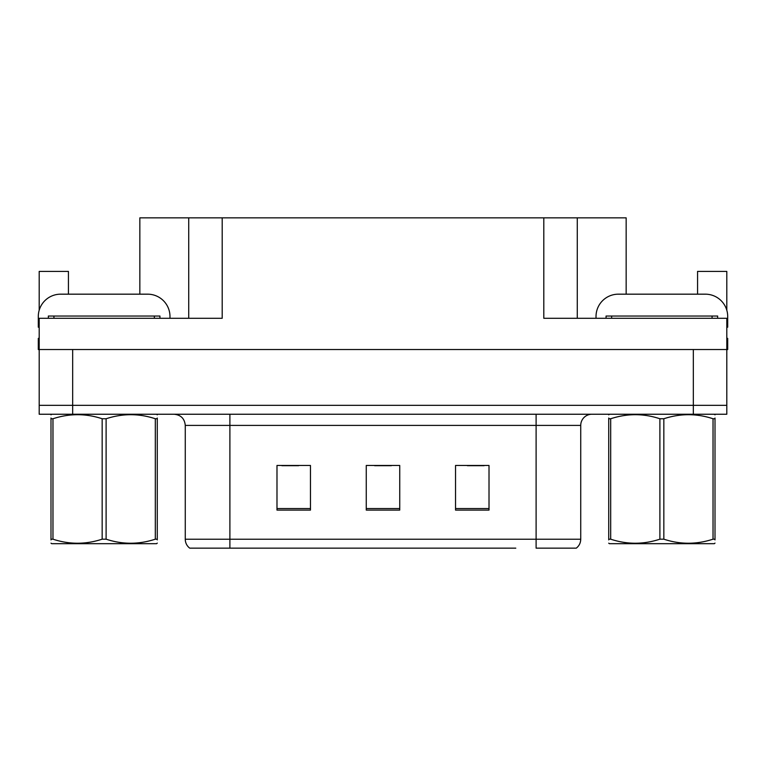 <?xml version="1.0" encoding="UTF-8"?>
<svg xmlns="http://www.w3.org/2000/svg" width="766" height="766" viewBox="0 0 766 766"><rect width="100%" height="100%" fill="white"/><g stroke="black" fill="none" stroke-linecap="round" stroke-linejoin="round"><path stroke-width="1.15" d="M139.843 294.173L139.843 217.85L543.803 217.85L543.803 318.283L726.81 318.283L726.81 349.526L39.19 349.526L39.19 405.319L72.674 405.319L39.19 405.319L39.19 414.243L72.674 414.243L72.674 405.319L693.326 405.319L72.674 405.319L72.674 349.526M39.19 338.361L38.3 338.361L38.3 349.526L39.19 349.526L39.19 318.283L222.197 318.283L222.197 217.85M68.433 294.173L68.433 271.413L39.19 271.413L39.19 310.24M72.674 414.243L726.81 414.243L726.81 405.319L693.326 405.319L726.81 405.319L726.81 349.526L727.7 349.526L727.7 338.361L726.81 338.361M697.567 294.173L697.567 271.413L726.81 271.413L726.81 310.24M188.723 217.85L188.723 318.283M543.803 217.85L577.277 217.85L577.277 318.283M577.277 217.85L626.157 217.85L626.157 294.173M575.659 548.15L536.104 548.15L536.104 539.226L580.733 539.226L580.733 425.408A11.155 11.155 0 0 1 591.898 414.243M515.796 548.15L189.729 548.15A11.155 11.155 0 0 1 185.267 539.226L185.267 425.408C184.606 418.629 180.881 414.904 174.102 414.243M489.014 510.099L489.014 465.46L455.531 465.46L455.531 510.099L489.014 510.099M310.469 510.099L310.469 465.46L276.986 465.46L276.986 510.099L310.469 510.099M399.737 510.099L399.737 465.46L366.263 465.46L366.263 510.099L399.737 510.099M536.104 548.15L571.809 548.15M185.267 539.226L229.896 539.226L229.896 548.15L215.035 548.15M281.898 465.69L298.635 465.69M467.365 465.69L484.102 465.69M374.631 465.69L391.369 465.69M39.19 327.226A22.319 22.319 0 0 0 38.3 327.206L38.3 316.492A22.319 22.319 0 0 1 60.619 294.173L147.656 294.173A22.319 22.319 0 0 1 169.975 316.492L169.975 318.283M596.025 318.283L596.025 316.492A22.319 22.319 0 0 1 618.344 294.173L705.381 294.173A22.319 22.319 0 0 1 727.7 316.492L727.7 327.206A22.319 22.319 0 0 0 726.81 327.226M48.344 318.283L48.344 316.042L159.931 316.042L159.931 318.283M606.069 318.283L606.069 316.042L717.656 316.042L717.656 318.283M157.279 543.104L156.59 543.688L51.695 543.688L50.996 543.171M157.279 539.906L157.279 539.178C157.279 544.588 157.279 544.588 157.279 539.178L155.306 539.178L155.306 418.753C138.981 413.353 122.579 413.353 106.11 418.753L102.165 418.753C85.83 413.353 69.438 413.353 52.969 418.753L50.996 418.753C50.996 413.353 50.996 413.353 50.996 418.753L50.996 418.025M106.11 418.753L106.11 539.178C122.445 544.578 138.838 544.578 155.306 539.178M106.11 539.178L102.165 539.178L102.165 418.753M157.279 418.025L157.279 418.753C157.279 413.353 157.279 413.353 157.279 418.753L155.306 418.753M157.279 414.827L156.59 414.243M51.695 414.243L50.996 414.827M157.279 418.753L157.279 539.178M52.969 418.753L52.969 539.178L50.996 539.178L50.996 418.753M52.969 539.178C69.294 544.578 85.696 544.578 102.165 539.178M50.996 539.178C50.996 544.588 50.996 544.588 50.996 539.178L50.996 539.906M715.004 543.104L714.305 543.688L609.41 543.688L608.721 543.171M715.004 539.906L715.004 539.178C715.004 544.588 715.004 544.588 715.004 539.178L713.031 539.178L713.031 418.753C696.706 413.353 680.304 413.353 663.835 418.753L659.89 418.753C643.555 413.353 627.163 413.353 610.693 418.753L608.721 418.753C608.721 413.353 608.721 413.353 608.721 418.753L608.721 418.025M663.835 418.753L663.835 539.178C680.17 544.578 696.562 544.578 713.031 539.178M663.835 539.178L659.89 539.178L659.89 418.753M715.004 418.025L715.004 418.753C715.004 413.353 715.004 413.353 715.004 418.753L713.031 418.753M715.004 414.827L714.305 414.243M609.41 414.243L608.721 414.827M715.004 418.753L715.004 539.178M610.693 418.753L610.693 539.178L608.721 539.178L608.721 418.753M610.693 539.178C627.019 544.578 643.421 544.578 659.89 539.178M608.721 539.178C608.721 544.588 608.721 544.588 608.721 539.178L608.721 539.906M693.326 349.526L693.326 414.243M536.104 414.243L536.104 425.408L185.267 425.408M580.733 425.408L536.104 425.408L536.104 539.226L229.896 539.226L229.896 414.243M399.737 508.547L366.263 508.547M310.469 508.547L276.986 508.547M489.014 508.547L455.531 508.547M154.349 316.042L154.349 318.283M53.926 316.042L53.926 318.283M712.074 316.042L712.074 318.283M611.651 316.042L611.651 318.283M576.271 548.15C579.163 545.88 580.647 542.903 580.733 539.226"/></g></svg>
